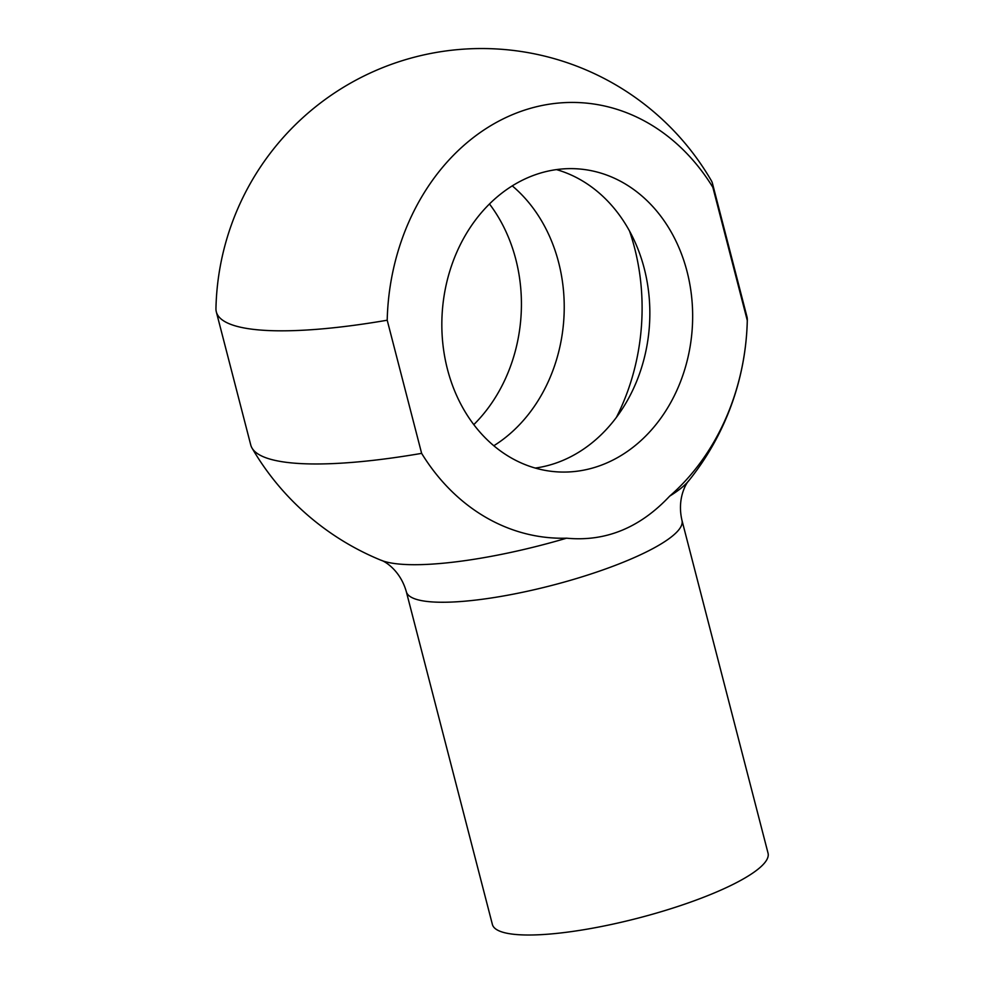 <?xml version="1.0" encoding="UTF-8"?>
<svg xmlns="http://www.w3.org/2000/svg" width="984" height="984" viewBox="0 0 984 984"><rect width="100%" height="100%" fill="white"/><g stroke="black" fill="none" stroke-linecap="round" stroke-linejoin="round"><path stroke-width="1.48" d="M493.82 445.74A151.856 125.263 94.1 0 0 512.246 185.853M566.587 538.187A165.312 35.215 165.5 0 1 381.042 560.24C383.243 560.572 399.971 569.133 406.331 591.716L492.394 924.48A142.36 30.332 -14.5 0 0 637.816 918.195A142.36 30.332 -14.5 0 0 768.049 853.189L681.986 520.425C676.611 497.584 687.103 481.988 688.849 480.635A165.312 35.215 165.5 0 1 669.686 496.12C639.908 527.867 605.541 541.889 566.587 538.187A218.079 179.9 -85.9 0 1 421.632 453.366L387.204 320.218A218.079 179.9 -85.9 0 1 513.894 114.058A218.079 179.9 -85.9 0 1 712.846 187.317L747.286 320.476A218.079 179.9 -85.9 0 1 669.686 496.12M387.204 320.218A256.246 54.587 165.5 0 1 216.32 311.854L250.76 445.014A256.246 54.587 -14.5 0 0 252.027 448.064A256.246 54.587 -14.5 0 0 421.632 453.366M556.427 169.592A151.856 125.263 -85.9 0 1 649.821 309.923A151.856 125.263 -85.9 0 1 561.581 460.955A151.856 125.263 -85.9 0 1 535.259 468.064M447.449 369.234A151.856 125.263 -85.9 0 1 577.989 168.879A151.856 125.263 -85.9 0 1 692.195 329.209A151.856 125.263 -85.9 0 1 556.501 471.816A151.856 125.263 -85.9 0 1 447.449 369.234M473.808 424.608A151.856 125.263 94.1 0 0 515.801 259.321A151.856 125.263 94.1 0 0 489.454 203.946M216.32 311.854A256.246 54.587 165.5 0 1 215.951 308.57A265.742 265.742 0 0 1 711.235 180.49A256.246 54.587 165.5 0 1 712.502 183.541A256.246 54.587 165.5 0 1 712.846 187.317M747.286 320.476A256.246 54.587 -14.5 0 0 747.311 319.972A256.246 54.587 -14.5 0 0 746.942 316.688L712.502 183.541M616.365 417.437A205.004 169.113 94.1 0 0 629.576 231.154M406.331 591.716A142.36 30.332 -14.5 0 0 573.5 579.416A142.36 30.332 -14.5 0 0 681.986 520.425M252.027 448.064A265.742 265.742 0 0 0 381.042 560.24M688.849 480.635A265.742 265.742 0 0 0 747.311 319.972"/></g></svg>
